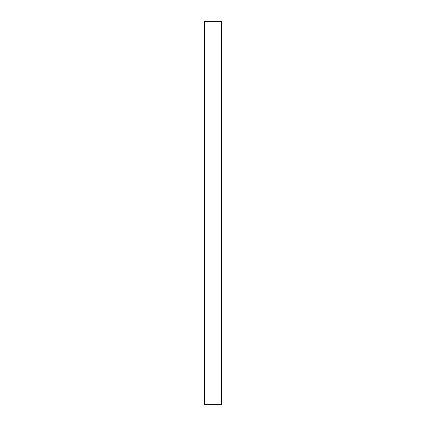 <?xml version="1.0" encoding="UTF-8"?>
<svg xmlns="http://www.w3.org/2000/svg" width="426" height="426" viewBox="0 0 426 426"><rect width="100%" height="100%" fill="white"/><g stroke="black" fill="none" stroke-linecap="round" stroke-linejoin="round"><path stroke-width="0.64" d="M221.099 21.3L204.517 21.3L204.517 404.7L221.483 404.7L221.483 21.3L221.099 21.3L221.099 404.7M204.901 21.3L204.901 404.7"/></g></svg>
